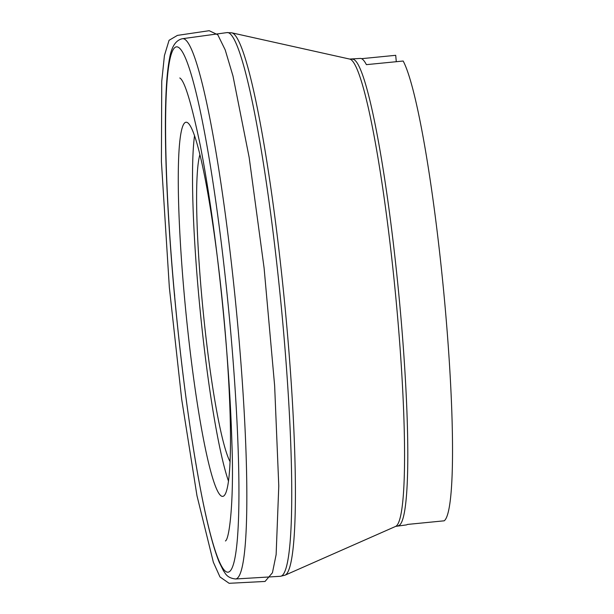 <?xml version="1.0" encoding="UTF-8"?>
<svg xmlns="http://www.w3.org/2000/svg" width="614" height="614" viewBox="0 0 614 614"><rect width="100%" height="100%" fill="white"/><g stroke="black" fill="none" stroke-linecap="round" stroke-linejoin="round"><path stroke-width="0.92" d="M184.177 293.845A187.968 18.666 84.4 0 1 185.95 122.24A187.968 18.666 84.4 0 1 222.959 307.476A187.968 18.666 84.4 0 1 222.813 496.373A187.968 18.666 84.4 0 1 184.177 293.845M199.872 154.743A158.658 15.757 -95.6 0 0 201.615 294.85A158.658 15.757 -95.6 0 0 230.127 461.774M228.538 481.292A187.968 18.666 84.4 0 1 198.46 292.441A187.968 18.666 84.4 0 1 194.508 135.909M349.658 59.067L360.203 58.437A234.379 23.278 84.4 0 1 366.397 64.647L403.175 61.024A234.379 23.278 -95.6 0 1 445.15 307.33A234.379 23.278 -95.6 0 1 444.214 520.81L407.435 524.433A234.379 23.278 84.4 0 1 406.169 524.932L395.708 526.375A234.909 23.332 -95.6 0 0 397.174 312.112A234.909 23.332 -95.6 0 0 349.658 59.067L231.685 32.811A272.631 27.077 84.4 0 1 286.83 326.487A272.631 27.077 84.4 0 1 285.134 575.149L395.708 526.375M396.283 61.699L395.715 55.314L361.539 58.675M444.382 298.888A198.322 19.694 -95.6 0 0 441.804 272.677M174.698 295.971L173.785 287.337M173.885 287.805A264.035 26.225 -95.6 0 0 225.63 571.388A264.035 26.225 -95.6 0 0 230.641 331.222A264.035 26.225 -95.6 0 0 178.889 47.639A264.035 26.225 -95.6 0 0 173.885 287.805M352.267 59.22A234.379 23.278 84.4 0 1 398.417 290.184A234.379 23.278 84.4 0 1 398.233 525.714M235.646 578.979C226.405 578.043 225.161 572.662 223.596 571.028L219.183 562.148C213.158 547.281 206.933 523.074 200.532 489.519C190.724 437.506 182.396 376.466 175.55 306.394C168.374 232.276 164.629 159.302 165.519 110.597C165.903 87.771 167.238 70.418 169.525 58.545C171.483 46.748 175.773 40.14 182.404 38.713A271.442 26.962 84.4 0 1 238.301 331.161A271.442 26.962 84.4 0 1 235.646 578.979L280.483 576.285A273.153 27.131 -95.6 0 0 283.154 326.894A273.153 27.131 -95.6 0 0 226.911 32.611L231.685 32.811M169.349 287.529L181.69 399.338L196.971 495.69L213.35 562.217L219.981 576.953L229.114 583.3L265.056 581.45L272.439 572.747L276.131 554.626L278.779 485.981L274.642 385.769L264.104 268.072L249.154 157.376L232.998 76.059L225.2 49.88L217.793 34.783L209.174 30.7L177.415 35.397L169.065 40.301L164.429 55.552L161.743 81.332L161.413 161.705L169.349 287.529M225.422 540.972C229.521 539.215 234.049 500.218 231.938 444.137C230.672 400.151 227.326 351.477 221.9 298.12C215.836 239.621 208.714 189.135 200.532 146.662C191.537 103.49 184.63 80.603 179.802 77.986M182.404 38.713L226.911 32.611M280.483 576.285L285.134 575.149"/></g></svg>
